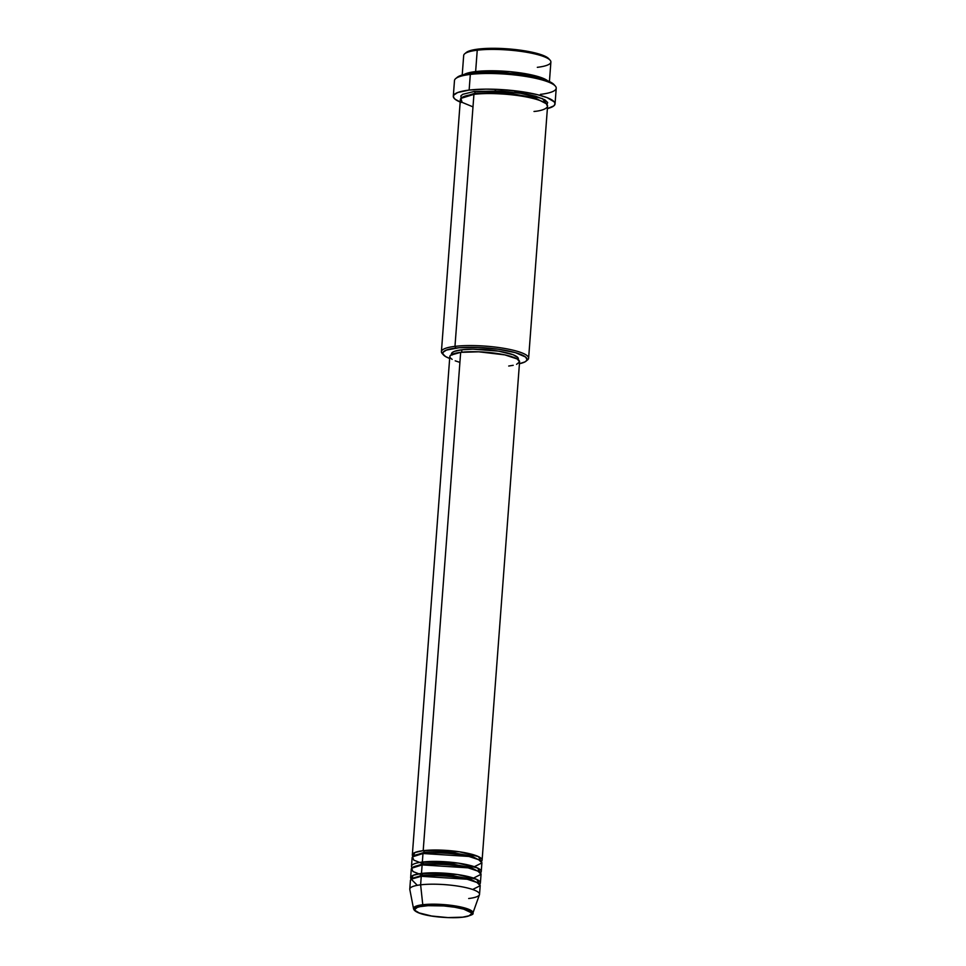 <?xml version="1.0" encoding="UTF-8"?>
<svg xmlns="http://www.w3.org/2000/svg" width="966" height="966" viewBox="0 0 966 966"><rect width="100%" height="100%" fill="white"/><g stroke="black" fill="none" stroke-linecap="round" stroke-linejoin="round"><path stroke-width="1.45" d="M423.651 906.06C428.868 905.118 448.973 905.07 463.692 909.151C477.844 913.305 469.452 916.674 462.666 917.169A1.461 1.002 83.2 0 0 463.221 917.108A1.461 1.002 -96.8 0 1 462.666 917.169L447.97 917.603L431.657 916.022L419.22 912.942L415.247 910.576L414.849 909.429L417.276 907.424L420.017 906.639L428.035 905.685L443.877 905.939L454.66 907.219L463.692 909.151L471.07 912.653L471.468 913.8L469.029 915.804L462.666 917.169C457.437 918.111 437.344 918.159 422.625 914.077C408.473 909.936 416.865 906.555 423.651 906.06A1.461 1.002 -96.8 0 1 422.77 904.731A1.461 1.002 83.2 0 0 423.651 906.06M413.533 908.656L409.801 889.445A34.981 7.04 -175.7 0 1 420.621 884.832L421.273 876.295A34.981 7.04 -175.7 0 0 410.417 880.521L409.777 889.058A34.981 7.04 4.3 0 1 420.621 884.832A34.981 7.04 4.3 0 1 458.657 886.233A34.981 7.04 4.3 0 1 479.534 894.311L480.187 885.762A34.981 7.04 -175.7 0 0 459.297 877.683A34.981 7.04 -175.7 0 0 421.273 876.295L420.621 884.832A34.981 7.04 -175.7 0 1 459.538 886.377A34.981 7.04 -175.7 0 1 479.462 894.685L472.881 913.124L467.785 908.946L451.037 905.323L422.77 904.731A29.801 5.989 4.3 0 1 455.916 906.036A29.801 5.989 4.3 0 1 472.881 913.124C474.113 914.247 470.792 915.611 462.943 917.193C446.207 918.992 414.885 915.623 413.533 908.656A29.801 5.989 4.3 0 1 422.77 904.731L420.621 884.832L422.77 904.731L413.533 908.656L415.235 910.552M412.965 856.371L414.933 852.507L423.193 850.66A1.461 1.002 -96.8 0 1 424.086 852.374L413.919 855.731L424.086 852.374A1.461 1.002 -96.8 0 1 423.519 853.449A1.461 1.002 83.2 0 0 424.086 852.374L453.151 852.724L471.879 856.178L480.416 860.742L471.879 856.178L453.151 852.724L424.086 852.374A1.461 1.002 83.2 0 0 423.193 850.66A34.981 7.04 4.3 0 1 461.229 852.06A34.981 7.04 4.3 0 1 482.106 860.138A34.981 7.04 4.3 0 1 481.273 861.503L478.448 856.613L459.261 851.758L423.193 850.66L460.661 352.336L423.193 850.66A34.981 7.04 4.3 0 0 412.337 854.886A34.981 7.04 4.3 0 0 412.965 856.371M412.108 867.758A34.981 7.04 4.3 0 1 411.48 866.273A34.981 7.04 4.3 0 1 422.335 862.058L422.987 853.509L422.335 862.058A34.981 7.04 4.3 0 1 460.371 863.447A34.981 7.04 4.3 0 1 481.249 871.525L481.889 862.976A34.981 7.04 -175.7 0 0 461.011 854.91A34.981 7.04 -175.7 0 0 422.987 853.509L412.482 856.866L413.822 860.138L423.229 863.809L413.062 867.13L423.229 863.761A1.461 1.002 -96.8 0 1 422.673 864.836A1.461 1.002 83.2 0 0 423.229 863.761L452.293 864.111L471.022 867.565L479.559 872.129L471.022 867.565L452.293 864.111L423.229 863.761A1.461 1.002 83.2 0 0 422.335 862.058A1.461 1.002 -96.8 0 1 423.229 863.761M473.509 878.106L481.044 874.29L477.892 871.115L468.063 867.842L422.13 864.908L421.478 873.445L422.13 864.908A34.981 7.04 -175.7 0 0 411.275 869.122L410.635 877.671A34.981 7.04 4.3 0 0 411.25 879.145L413.219 875.293L421.478 873.445A34.981 7.04 4.3 0 1 459.514 874.846A34.981 7.04 4.3 0 1 480.392 882.912L481.044 874.375A34.981 7.04 -175.7 0 0 460.154 866.297A34.981 7.04 -175.7 0 0 422.13 864.908L411.625 868.253L412.965 871.525L422.371 875.196M410.635 877.671A34.981 7.04 4.3 0 1 421.478 873.445A1.461 1.002 -96.8 0 1 422.371 875.16L412.204 878.517L422.371 875.16A1.461 1.002 -96.8 0 1 421.816 876.234A1.461 1.002 83.2 0 0 422.371 875.16L451.436 875.498L470.164 878.963L478.701 883.516L470.164 878.963L451.436 875.498L422.371 875.16A1.461 1.002 83.2 0 0 421.478 873.445L457.546 874.544L476.733 879.398L479.559 884.288A34.981 7.04 4.3 0 0 480.392 882.912M472.652 889.493L480.187 885.677L477.035 882.501L467.206 879.229L421.273 876.295L411.214 879.181L417.312 885.327M550.089 60.182L548.773 58.709A42.275 8.501 -175.7 0 0 520.239 50.16A42.275 8.501 -175.7 0 0 478.351 49.073L477.24 50.208A43.724 8.791 4.3 0 1 520.577 51.331A43.724 8.791 4.3 0 1 550.089 60.182A43.724 8.791 4.3 0 1 537.325 67.33M519.346 363.735L524.924 361.912L527.557 359.92A43.724 8.791 -175.7 0 0 506.546 348.798A43.724 8.791 -175.7 0 0 454.974 346.359L455.867 348.062A42.275 8.501 4.3 0 1 505.725 350.429A42.275 8.501 4.3 0 1 526.035 361.187A42.275 8.501 4.3 0 1 519.43 363.723M555.305 86.046L553.977 84.573A49.556 9.962 -175.7 0 0 520.529 74.539A49.556 9.962 -175.7 0 0 471.42 73.271L470.309 74.418A51.017 10.264 4.3 0 1 520.855 75.722A51.017 10.264 4.3 0 1 555.305 86.046A51.017 10.264 4.3 0 1 540.405 94.378M463.946 74.563L475.634 71.569A1.461 1.002 -96.8 0 1 476.516 72.788A1.461 1.002 83.2 0 0 475.634 71.569A43.724 8.791 4.3 0 1 547.77 80.866L533.461 75.336L509.867 71.653L475.634 71.569L477.24 50.208L475.634 71.569A43.724 8.791 4.3 0 0 463.946 74.563M514.636 92.253L525.456 92.253M462.328 97.276L475.03 93.207A1.461 1.002 -96.8 0 1 474.475 94.282A1.461 1.002 83.2 0 0 475.03 93.207L462.328 97.276M443.008 354.256A43.724 8.791 4.3 0 1 441.414 351.636A43.724 8.791 4.3 0 1 454.974 346.359L473.932 94.354L454.974 346.359A43.724 8.791 4.3 0 1 502.525 348.098A43.724 8.791 4.3 0 1 528.619 358.193L547.565 106.188A43.724 8.791 -175.7 0 0 521.471 96.093A43.724 8.791 -175.7 0 0 473.932 94.354L460.903 98.399L462.11 102.36L472.99 106.876M461.205 98.46L460.903 95.851L462.786 94.294L474.137 91.504A1.461 1.002 -96.8 0 1 475.03 93.207A1.461 1.002 83.2 0 0 474.137 91.504L501.016 91.033L525.709 93.944L535.792 96.262L544.884 99.836L547.674 102.553L546.72 105.065M481.249 871.525A34.981 7.04 4.3 0 1 480.416 872.89L477.59 868.011L458.403 863.145L422.335 862.058M482.106 860.138L519.575 361.815A34.981 7.04 -175.7 0 0 498.697 353.737A34.981 7.04 -175.7 0 0 460.661 352.336L478.762 351.805L504.807 354.872L517.257 359.002L519.575 361.888L516.568 364.351M518.271 359.702L518.344 358.857A33.52 6.738 -175.7 0 0 498.323 351.117A33.52 6.738 -175.7 0 0 461.881 349.777L461.7 352.228L461.881 349.777L472.905 349.161L498.492 351.141L513.175 354.764L517.861 357.565L518.331 358.929M528.619 358.193A43.724 8.791 4.3 0 1 526.651 360.547M555.052 103.881L556.223 88.22A51.017 10.264 -175.7 0 0 525.782 76.447A51.017 10.264 -175.7 0 0 470.309 74.418L469.138 90.079A51.017 10.264 4.3 0 1 524.598 92.108A51.017 10.264 4.3 0 1 555.052 103.881A51.017 10.264 4.3 0 1 547.384 108.603L553.808 105.898L555.039 103.99L554.315 101.925L547.191 97.663L537.446 94.68L520.191 91.456L500.485 89.536L485.922 89.138L469.138 90.079L470.309 74.418A51.017 10.264 -175.7 0 0 454.479 80.576L453.308 96.238A51.017 10.264 4.3 0 1 469.138 90.079L457.691 92.531L453.694 95.151L453.44 97.143L455.131 99.257L461.168 102.456M549.425 81.579L550.886 62.053A43.724 8.791 -175.7 0 0 524.792 51.959A43.724 8.791 -175.7 0 0 477.24 50.208A43.724 8.791 -175.7 0 0 463.68 55.497L462.207 75.022M479.534 894.311A34.981 7.04 4.3 0 1 468.691 898.525M466.264 52.502L464.743 53.758A43.724 8.791 4.3 0 1 477.24 50.208L478.351 49.073A42.275 8.501 -175.7 0 0 466.264 52.502L472.954 49.942L481.491 48.759L508.466 48.904L534.959 52.889L543.025 55.364L548.93 58.89M457.256 77.292L455.723 78.56A51.017 10.264 4.3 0 1 470.309 74.418L471.42 73.271A49.556 9.962 -175.7 0 0 457.256 77.292L465.081 74.297L475.091 72.897L492.334 72.39L506.727 73.078L525.54 75.288L537.784 77.751L547.251 80.649L554.17 84.791M495.003 90.78L495.86 90.876M460.178 102.046A51.017 10.264 4.3 0 1 453.308 96.238M534.005 111.464C544.462 110.704 557.382 105.499 535.575 99.112C512.922 92.833 481.962 92.893 473.932 94.354A43.724 8.791 -175.7 0 0 460.359 99.631L441.414 351.636M526.035 361.187L527.05 359.594L525.552 357.009L515.47 352.675L498.178 349.209L477.747 347.422L459.007 347.748L446.389 350.103L443.08 352.276L442.863 353.93L445.567 356.563L449.673 358.471A42.275 8.501 4.3 0 1 443.527 354.981A42.275 8.501 4.3 0 1 455.867 348.062L454.974 346.359A43.724 8.791 -175.7 0 0 442.211 353.508L443.527 354.981M451.955 355.114L451.484 353.761L452.293 352.505L454.358 351.395L461.881 349.777A33.52 6.738 -175.7 0 0 451.484 353.822L451.412 354.667M513.2 365.305L508.72 366.029M459.405 362.226L455.203 360.825M452.136 359.376L450.313 357.903L449.818 356.49L450.663 355.186L460.661 352.336A34.981 7.04 -175.7 0 0 449.806 356.563L412.337 854.886M474.354 866.707L481.901 862.892L478.75 859.716L468.921 856.456L422.987 853.509A34.981 7.04 -175.7 0 0 412.132 857.736L411.48 866.273M474.137 91.504L518.199 92.724L542.421 98.58L547.094 104.714M545.971 103.567L534.79 97.856L511.231 93.605L475.03 93.207L511.231 93.605L534.79 97.856L545.971 103.567"/></g></svg>
